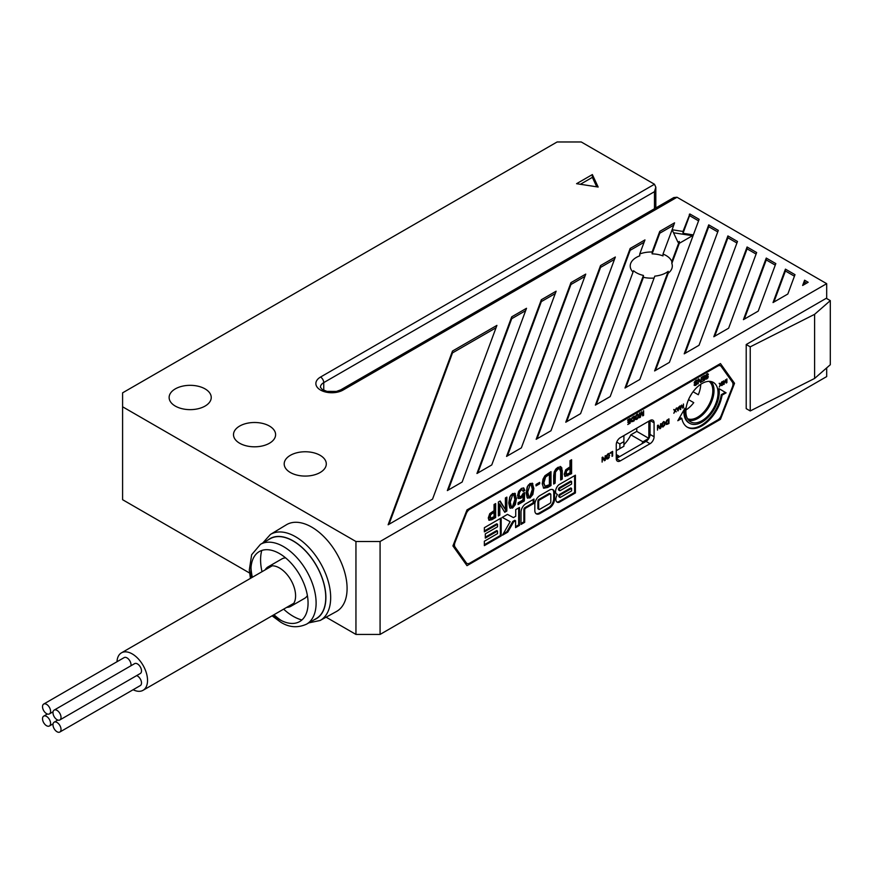 <?xml version="1.0" encoding="UTF-8"?>
<svg xmlns="http://www.w3.org/2000/svg" width="874" height="874" viewBox="0 0 874 874"><rect width="100%" height="100%" fill="white"/><g stroke="black" fill="none" stroke-linecap="round" stroke-linejoin="round"><path stroke-width="1.31" d="M122.589 406.781L355.947 541.509L380.081 541.509L826.684 283.668L677.011 197.251L343.067 390.055A15.929 9.199 180 0 1 320.539 390.055A15.929 9.199 180 0 1 320.539 377.044L654.473 184.25L581.254 141.97L557.109 141.97L122.589 392.841L122.589 499.699L249.56 573.005M326.1 617.186L355.947 634.426L380.081 634.426L826.684 376.585L826.684 367.899M636.37 272.743A21.052 12.16 180 0 1 633.541 270.721L580.576 413.664L565.773 422.218L630.154 248.467L644.957 239.913L639.746 253.973A21.052 12.16 180 0 1 652.113 252.007L652.113 253.864A21.052 12.16 0 0 1 662.995 255.918L662.995 254.061A21.052 12.16 180 0 1 666.141 255.558A21.052 12.16 180 0 1 671.833 261.588L671.833 263.445A21.052 12.16 0 0 1 672.314 266.013A21.052 12.16 0 0 1 668.217 273.212L668.217 271.355A21.052 12.16 180 0 1 654.812 276.129L610.183 396.577L595.38 405.121L643.428 275.441A21.052 12.16 180 0 1 636.37 272.743M639.746 253.973L639.746 255.831A21.052 12.16 0 0 0 630.209 266.013A21.052 12.16 0 0 0 633.038 272.098M643.428 275.441L643.428 277.298A21.052 12.16 0 0 0 654.102 278.052M662.995 254.061L672.117 229.753L677.962 242.229L679.295 241.464L671.833 261.588M290.365 472.517A21.052 12.16 180 0 1 284.192 463.919A21.052 12.16 180 0 1 297.193 452.688A21.052 12.16 180 0 1 320.135 455.321A21.052 12.16 180 0 1 326.297 463.919A21.052 12.16 180 0 1 313.307 475.15A21.052 12.16 180 0 1 290.365 472.517M239.673 443.249A21.052 12.16 180 0 1 233.5 434.651A21.052 12.16 180 0 1 246.501 423.42A21.052 12.16 180 0 1 269.443 426.053A21.052 12.16 180 0 1 275.605 434.651A21.052 12.16 180 0 1 262.615 445.882A21.052 12.16 180 0 1 239.673 443.249M175.292 406.082A21.052 12.16 180 0 1 169.13 397.484A21.052 12.16 180 0 1 182.12 386.253A21.052 12.16 180 0 1 205.062 388.886A21.052 12.16 180 0 1 211.235 397.484A21.052 12.16 180 0 1 198.234 408.715A21.052 12.16 180 0 1 175.292 406.082M592.364 174.571L576.578 183.693L598.155 187.036L592.364 174.571L592.364 177.367L580.38 184.283M388.132 524.782L432.543 499.141L496.913 325.39L452.503 351.031L388.132 524.782M447.346 490.587L462.149 482.044L526.519 308.293L511.716 316.836L447.346 490.587M476.953 473.5L491.756 464.946L556.126 291.195L541.323 299.749L476.953 473.5M506.559 456.403L521.363 447.859L585.744 274.108L570.941 282.652L506.559 456.403M536.166 439.305L550.97 430.762L615.351 257.011L600.547 265.554L536.166 439.305M668.217 271.355L624.997 388.023L639.801 379.48L699.134 219.319L689.881 213.977L683.009 231.446L672.117 229.753L674.564 222.826L659.761 231.37L652.113 252.007M654.604 370.937L669.408 362.382L718.308 230.386L708.727 224.858L654.604 370.937M684.211 353.839L699.014 345.296L737.481 241.464L727.9 235.925L684.211 353.839M713.818 336.752L728.621 328.198L756.655 252.531L747.073 246.992L713.818 336.752M743.424 319.655L758.228 311.111L775.828 263.598L766.247 258.059L743.424 319.655M773.031 302.557L787.835 294.014L795.001 274.665L785.42 269.137L773.031 302.557M802.638 285.47L808.166 282.269L804.593 280.204L802.638 285.47M496.039 327.75L452.503 352.888L452.503 351.031M452.503 352.888L389.006 524.269M698.566 220.849L689.881 215.834L689.881 213.977M689.881 215.834L689.368 216.14L689.368 214.272M673.723 225.164L659.761 233.227L659.761 231.37M644.083 242.284L630.154 250.325L630.154 248.467M614.466 259.381L600.547 267.422L600.547 265.554M584.859 276.468L570.941 284.509L570.941 282.652M555.252 293.566L541.323 301.606L541.323 299.749M525.645 310.652L511.716 318.704L511.716 316.836M806.56 283.198L804.593 282.062L804.593 280.204M794.433 276.195L785.42 270.995L785.42 269.137M775.26 265.128L766.247 259.917L766.247 258.059M756.086 254.061L747.073 248.85L747.073 246.992M736.913 242.994L727.9 237.783L727.9 235.925M717.74 231.916L708.727 226.716L708.727 224.858M511.716 318.704L448.22 490.085M541.323 301.606L477.827 472.987M570.941 284.509L507.433 455.9M600.547 267.422L537.04 438.803M708.727 226.716L655.478 370.434M727.9 237.783L685.085 353.336M747.073 248.85L714.692 336.239M766.247 259.917L744.298 319.152M785.42 270.995L773.905 302.054M804.593 282.062L803.512 284.957M659.761 233.227L652.113 253.864M630.154 250.325L566.658 421.716M643.428 277.298L596.265 404.618M693.224 235.281L679.295 243.322L671.833 263.445M693.355 234.909L683.009 233.303L683.009 231.446M689.368 216.14L683.009 233.303M668.217 273.212L625.871 387.521M679.295 243.322L679.295 241.464M692.492 235.707L673.526 232.768M596.756 186.817L592.364 177.367M654.473 184.25L655.817 187.189L654.473 191.679L654.473 208.722M343.067 390.055A4.556 2.633 -120 0 0 340.794 389.826L673.788 197.568L677.011 197.251M826.684 298.537L826.684 283.668M380.081 541.509L380.081 634.426M826.28 298.296L746.21 344.52L750.231 346.847L814.612 314.323L830.3 300.623L826.28 298.296M830.3 300.623L830.3 364.731L814.612 378.442L750.231 410.955L746.21 408.639L746.21 344.52M734.542 383.315L720.46 363.573L466.989 509.913L452.907 545.922L466.989 565.664L720.46 419.323L734.542 383.315L732.303 382.025M355.947 541.509L355.947 634.426M308.784 622.878L320.081 620.496L336.414 611.527A50.069 28.908 -120 0 0 344.476 571.509A50.069 28.908 -120 0 0 311.69 527.098A50.069 28.908 -120 0 0 286.344 524.804L270.405 534.462L262.703 543.049M750.231 410.955L750.231 346.847M814.612 378.442L814.612 314.323M720.46 419.323L719.313 418.657M687.532 418.712A21.621 12.487 120 0 0 703.887 411.96A21.621 12.487 120 0 0 712.813 390.754A21.621 12.487 120 0 0 709.098 381.359M641.887 443.774A21.621 12.487 120 0 0 642.914 441.796L648.847 438.366L648.847 421.181M616.257 457.189L618.574 455.846A21.621 12.487 120 0 0 619.59 456.654M685.904 409.993A21.621 12.487 120 0 0 693.748 402.652L688.526 399.637M689.772 397.014A21.621 12.487 120 0 0 691.432 394.141M698.304 394.764L693.082 391.749L698.304 394.764A21.621 12.487 120 0 0 700.74 384.298M648.847 438.366L636.775 431.395L636.775 428.151M623.905 444.735A21.621 12.487 120 0 0 630.842 434.826L636.775 431.395M642.914 441.796L630.842 434.826M618.574 455.846L616.257 454.513M616.749 442.135L619.874 443.948L619.874 448.591L623.905 446.264L623.905 441.621L619.874 443.948M616.257 450.678L619.874 448.591M623.905 435.58L623.905 441.621M285.645 557.896A22.757 13.143 -120 0 0 281.799 558.956L268.121 566.855A22.757 13.143 60 0 1 279.494 567.991A22.757 13.143 60 0 1 294.363 588.038A22.757 13.143 60 0 1 290.878 606.283A22.757 13.143 60 0 1 286.759 607.343M290.878 606.283L304.556 598.384A22.757 13.143 -120 0 0 307.397 595.587M265.139 569.892A22.757 13.143 60 0 1 268.121 566.855M283.635 609.145A46.093 26.613 -120 0 0 293.183 616.301A46.093 26.613 -120 0 0 301.901 619.961M272.054 615.831L280.674 622.157C289.065 627.466 297.695 628.133 306.566 624.156L316.224 618.584A46.093 26.613 -120 0 0 323.282 581.658A46.093 26.613 -120 0 0 293.183 541.039A46.093 26.613 -120 0 0 270.132 538.755L260.474 544.327L251.646 554.728L249.319 569.979L250.434 578.38M261.774 550.467A46.093 26.613 -120 0 0 262.014 571.694M133.132 689.728A21.621 12.487 -120 0 0 143.052 690.307A21.621 12.487 -120 0 0 146.373 672.991A21.621 12.487 -120 0 0 132.247 653.927A21.621 12.487 -120 0 0 121.431 652.856A21.621 12.487 -120 0 0 116.985 661.749M59.847 732.03A5.692 3.288 -120 0 0 60.721 727.474A5.692 3.288 -120 0 0 57.007 722.459A5.692 3.288 -120 0 0 54.166 722.175A5.692 3.288 -120 0 0 53.292 726.731A5.692 3.288 -120 0 0 57.007 731.746A5.692 3.288 -120 0 0 59.847 732.03L140.321 685.577A5.692 3.288 -120 0 0 141.195 681.01A5.692 3.288 -120 0 0 137.469 675.995A5.692 3.288 -120 0 0 136.639 675.624M59.847 719.947L140.321 673.493A5.692 3.288 -120 0 0 141.195 668.938A5.692 3.288 -120 0 0 137.469 663.923A5.692 3.288 -120 0 0 134.629 663.639L54.166 710.092A5.692 3.288 -120 0 0 53.292 714.659A5.692 3.288 -120 0 0 57.007 719.673A5.692 3.288 -120 0 0 59.847 719.947A5.692 3.288 -120 0 0 60.721 715.391A5.692 3.288 -120 0 0 57.007 710.376A5.692 3.288 -120 0 0 54.166 710.092M130.947 665.759A5.692 3.288 -120 0 0 127.014 657.882A5.692 3.288 -120 0 0 124.163 657.598L43.7 704.062A5.692 3.288 -120 0 0 42.826 708.617A5.692 3.288 -120 0 0 46.541 713.632A5.692 3.288 -120 0 0 49.392 713.916A5.692 3.288 -120 0 0 50.266 709.349A5.692 3.288 -120 0 0 46.541 704.335A5.692 3.288 -120 0 0 43.7 704.062M46.541 725.715A5.692 3.288 -120 0 0 49.392 725.988A5.692 3.288 -120 0 0 50.266 721.432A5.692 3.288 -120 0 0 46.541 716.418A5.692 3.288 -120 0 0 43.7 716.134A5.692 3.288 -120 0 0 42.826 720.7A5.692 3.288 -120 0 0 46.541 725.715M732.434 386.876A5.692 3.288 120 0 0 732.434 382.2L721.159 366.403A5.692 3.288 120 0 0 720.537 365.824A5.692 3.288 120 0 0 717.685 366.108L469.764 509.247A5.692 3.288 120 0 0 466.29 513.551L455.026 542.361A5.692 3.288 120 0 0 455.026 547.037L466.29 562.834A5.692 3.288 120 0 0 466.913 563.413A5.692 3.288 120 0 0 469.764 563.129L717.685 419.99A5.692 3.288 120 0 0 721.159 415.685L732.434 386.876M685.861 411.425A22.757 13.143 -60 0 1 695.791 388.515A22.757 13.143 -60 0 1 713.337 382.419A22.757 13.143 -60 0 1 718.046 392.841A22.757 13.143 -60 0 1 708.115 415.74A22.757 13.143 -60 0 1 690.569 421.847A22.757 13.143 -60 0 1 685.861 411.425M620.278 437.677L650.048 420.481A5.692 3.288 -60 0 1 652.9 420.197A5.692 3.288 -60 0 1 654.08 422.808L654.08 436.749A5.692 3.288 -60 0 1 650.048 443.708L620.278 460.904A5.692 3.288 -60 0 1 617.437 461.188A5.692 3.288 -60 0 1 616.257 458.577L616.257 444.637A5.692 3.288 -60 0 1 620.278 437.677M681.829 418.395A29.017 16.759 120 0 0 687.445 427.266A29.017 16.759 120 0 0 707.896 421.377A29.017 16.759 120 0 0 722.077 395.157L726.097 392.841L718.952 388.602A24.472 14.126 120 0 1 710.038 415.128A24.472 14.126 120 0 1 689.717 423.322A24.472 14.126 120 0 1 684.954 408.234L677.809 420.722L681.829 418.395L681.032 417.925L678.606 419.334M723.606 380.802L723.606 384.516L725.256 380.474L726.174 383.041L726.895 382.615L726.895 378.901L726.513 382.288L725.496 379.709L724.054 383.708L723.606 380.802M722.328 381.545L722.328 385.259L722.328 381.545M719.16 383.369L720.187 384.724L719.269 387.029L720.46 384.953L721.749 385.598L720.766 384.385L721.837 381.829L720.493 384.134L719.16 383.369M680.158 405.886L680.158 409.6L681.807 405.558L682.725 408.125L683.446 407.71L683.446 403.996L683.053 407.371L681.6 405.055L680.606 408.792L680.158 405.886M676.563 407.961L677.896 410.911L679.699 406.159L677.394 408.442L676.563 407.961L677.394 408.442M673.723 409.6L674.761 410.944L673.843 413.249L675.034 411.184L676.312 411.829L675.34 410.616L676.41 408.049L675.067 410.365L673.723 409.6M706.083 378.136L705.875 379.196L707.885 377.994L708.159 376.301L706.028 375.929L706.913 374.651L708.388 374.717L708.016 373.832L705.799 375.132L705.438 376.344L705.952 377.076L707.547 376.913L706.88 378.387L706.083 378.136L706.88 378.387M705.526 378.464L705.744 379.119M706.4 376.301L705.493 375.864M706.782 374.159L707.667 374.553M705.143 376.607L707.7 377.197M702.128 376.945L702.128 377.535L703.996 376.454L703.996 377.983L702.314 378.966L702.314 379.556L703.996 378.584L703.996 379.917L702.193 381.556L704.597 380.168L704.597 375.525L702.128 376.945M698.162 379.229L698.162 383.883L698.697 379.917L700.522 382.517L701.298 382.069L701.298 377.426L700.773 381.61L698.829 378.857L698.162 379.229M695.07 384.494L694.863 385.554L696.884 384.352L697.157 382.659L695.016 382.288L695.901 380.998L697.386 381.075L697.004 380.19L694.786 381.479L694.426 382.703L694.939 383.435L696.545 383.271L695.868 384.735L695.07 384.494L695.868 384.735M694.513 384.822L694.732 385.478M695.387 382.659L694.48 382.222M695.78 380.518L696.665 380.911M694.131 382.965L696.687 383.555M668.96 423.508L668.96 418.854L666.72 420.35L665.726 423.103L666.207 424.513L668.96 423.508L668.37 423.158M664.382 421.836L661.946 423.453L661.946 427.025L664.568 425.507L664.469 421.88M657.488 425.474L657.488 430.128L658.024 426.162L659.848 428.763L660.635 428.315L660.635 423.672L660.099 427.856L658.155 425.103L657.488 425.474M610.107 452.841L610.107 453.431L612.04 452.306L612.04 456.359L612.63 456.02L612.63 451.377L610.107 452.841M609.003 453.803L606.578 455.43L606.567 458.992L607.856 458.883L609.2 457.473L609.102 453.857M602.12 457.452L602.12 462.095L602.645 458.129L604.469 460.74L605.256 460.281L605.256 455.638L604.721 459.822L602.776 457.069L602.12 457.452M639.506 413.096L639.506 417.75L640.38 417.237L641.56 412.692L642.718 415.893L643.614 415.368L643.614 410.725L643.133 414.953L641.855 411.741L640.063 416.723L640.063 412.779L639.506 413.096M637.998 414.309L635.562 415.926L635.562 419.487L636.851 419.378L638.184 417.969L638.096 414.352M634.251 420.776L634.251 416.133L632.011 417.63L631.006 420.383L631.498 421.792L634.251 420.776L633.661 420.438M627.696 419.913L627.696 420.503L629.575 419.422L629.575 420.962L627.882 421.934L627.882 422.524L629.575 421.552L629.575 422.885L627.761 424.524L630.165 423.136L630.165 418.493L627.696 419.913M540.012 495.514A7.342 4.239 120 0 0 534.822 504.506L534.822 510.492A7.342 4.239 120 0 0 536.341 513.857A7.342 4.239 120 0 0 540.012 513.486L549.364 508.089A7.342 4.239 120 0 0 554.553 499.098L554.553 493.122A7.342 4.239 120 0 0 553.034 489.757A7.342 4.239 120 0 0 549.364 490.117L540.012 495.514M484.371 527.688L484.371 531.873L497.524 524.28L497.524 526.803L485.299 533.861L485.299 538.089L497.524 531.031L497.524 533.621L484.36 541.225L484.36 545.638L501.173 535.937L501.173 517.987L484.371 527.688M524.684 509.903A1.464 0.852 120 0 1 525.722 508.111L533.992 503.337L533.992 499.054L525.809 503.774A6.774 3.911 120 0 0 521.024 512.077L521.024 524.433L524.684 522.324L524.684 509.903L523.876 509.444A1.464 0.852 -60 0 1 524.913 507.641L533.184 502.867L533.184 499.524M502.255 517.386L510.143 521.702L502.474 535.183L507.761 532.135L513.606 521.898L515.584 520.751L515.584 527.623L519.473 525.372L519.473 507.455L515.736 509.608L515.736 516.261L513.409 517.605L507.466 514.382L502.255 517.386M575.409 492.947L575.409 475.194L558.836 484.764A6.074 3.507 120 0 0 555.733 490.041A6.074 3.507 120 0 0 556.836 494.247A6.074 3.507 120 0 0 557.47 494.487A6.194 3.572 120 0 0 557.142 502.168A6.194 3.572 120 0 0 559.152 502.321L575.409 492.947L574.6 492.477L574.6 475.664M571.596 473.675L571.596 459.735L570.001 460.664L570.001 466.847L565.707 469.797L564.222 474.156L565.041 476.428L571.596 473.675L570.788 473.216L570.788 460.205M553.668 475.773L553.668 484.032L555.11 483.191L555.449 472.146L557.896 469.119L559.535 468.737L560.671 471.752L560.671 479.979L562.266 479.061L562.266 470.605L561.021 466.88L557.896 467.35L555.788 469.119L554.247 471.818L553.668 475.773M553.668 483.103L554.313 482.732L554.651 471.687L557.088 468.661L558.737 468.267L560.431 469.567M550.991 485.573L550.991 471.632L544.939 475.729L543.005 479.094L542.241 483.825L543.704 488.216L547.648 487.495L550.991 485.573L550.183 485.114L550.183 472.102M536.024 484.469L536.024 485.9L539.684 483.792L539.684 482.361L536.024 484.469M527.383 497.94L529.196 497.514L532.048 493.985L533.042 488.031L532.058 483.213L532.856 483.672L530.005 483.453L527.186 486.96L526.181 492.914L527.186 497.71L530.005 497.983L532.856 494.455L533.85 488.49L532.299 483.169M527.186 497.71L527.765 498.235M518.49 498.399L520.838 498.322L523.111 495.798L522.936 499.994L518.085 502.801L518.085 504.571L524.313 500.977L524.651 492.575L523.209 493.286L521.177 496.498L519.659 496.552L519.101 494.64L519.713 491.887L521.265 490.106L522.466 489.943L523.155 491.461L524.848 490.478L523.788 488.009L521.472 488.38L518.632 491.385L517.572 495.602L518.719 498.551M519.189 496.279L518.304 494.171L518.905 491.428L520.467 489.648L522.466 489.943M509.946 508.012L511.76 507.586L514.611 504.058L515.594 498.104L514.611 493.286L515.409 493.744L512.557 493.526L509.739 497.033L508.744 502.987L509.75 507.783L512.557 508.056L515.409 504.527L516.403 498.562L514.852 493.242M509.75 507.783L510.318 508.307M498.377 502.015L498.377 515.955L499.819 515.125L499.819 504.145L504.735 512.273L506.844 511.061L506.844 497.12L505.401 497.951L505.401 509.586L500.157 500.988L498.377 502.015M495.645 517.528L495.645 503.588L494.05 504.506L494.05 510.689L489.757 513.65L488.271 518.009L489.09 520.27L491.876 519.702L495.645 517.528L494.837 517.058L494.837 504.058M677.569 408.813L678.705 408.147L678.137 410.223L677 408.213M667.703 423.639L666.338 422.743L666.501 421.629L668.37 419.782L668.37 423.256L665.901 423.355M663.257 422.612L664.273 422.83L664.12 425.376L662.394 426.359L662.82 422.361M663.213 422.076L664.273 422.83M663.257 426.337L661.585 425.9L661.29 424.742M607.878 454.578L608.894 454.797L608.741 457.342L607.015 458.337L607.441 454.327M607.834 454.043L608.894 454.797M607.878 458.304L606.217 457.867L605.911 456.709M636.873 415.084L637.889 415.292L637.736 417.838L636.01 418.832L636.436 414.822M636.829 414.549L637.889 415.292M636.873 418.799L635.212 418.362L634.906 417.215M632.995 420.918L631.629 420.023L631.793 418.908L633.661 417.062L633.661 420.525L631.181 420.634M549.855 494.007L539.64 499.895A1.355 0.787 120 0 0 538.679 501.556L538.679 508.788A1.355 0.787 120 0 0 538.963 509.4A1.355 0.787 120 0 0 539.64 509.334L549.855 503.446A1.355 0.787 120 0 0 550.806 501.785L550.806 494.564A1.355 0.787 120 0 0 550.533 493.941A1.355 0.787 120 0 0 549.855 494.007L549.047 493.537A1.355 0.787 -60 0 1 549.724 493.471L550.533 493.941M571.585 481.519L571.585 484.065L560.278 490.598A1.573 0.907 120 0 1 559.6 490.62A1.573 0.907 120 0 1 559.338 489.429A1.573 0.907 120 0 1 560.278 488.042L571.585 481.519L570.788 481.05L559.48 487.583A1.573 0.907 -60 0 0 558.53 488.959A1.573 0.907 -60 0 0 558.792 490.161L559.6 490.62M571.585 488.402L571.585 490.904L560.223 497.47A1.748 1.016 120 0 1 559.939 497.393A1.748 1.016 120 0 1 560.223 494.957L571.585 488.402L570.788 487.932L559.415 494.498A1.748 1.016 -60 0 0 559.131 496.924L559.939 497.393M570.001 468.606L570.001 472.823L566.341 474.451L565.074 472.736L565.587 470.758L569.192 468.147L570.001 468.606L568.024 469.753L567.215 469.294M566.341 474.451L566.396 471.217L568.024 469.753M549.396 474.32L549.396 484.72L544.994 486.195L543.912 482.841L545.573 477.04L549.396 474.32L548.588 473.861L544.764 476.581L543.552 479.05L543.104 482.372L544.994 486.195M530.005 485.059L531.25 484.928L532.321 489.374L530.005 496.366L528.781 496.508L527.71 492.029L530.005 485.059L529.196 484.6L531.25 484.928M512.557 495.132L513.814 495.001L514.873 499.447L512.557 506.439L511.334 506.57L510.263 502.102L512.557 495.132L511.76 494.673L513.814 495.001M494.05 512.459L494.05 516.676L490.39 518.304L489.123 516.589L489.637 514.6L493.242 512L494.05 512.459L492.062 513.606L491.264 513.136M490.39 518.304L490.445 515.07L492.062 513.606M711.141 381.567A22.757 13.143 -60 0 1 714.025 390.514A22.757 13.143 -60 0 1 705.384 411.971A22.757 13.143 -60 0 1 688.745 420.372M654.08 422.808L650.048 420.481L650.048 434.422L654.08 436.749M620.278 460.904L616.257 458.577L646.028 441.392A5.692 3.288 120 0 0 650.048 434.422M687.051 427.025A29.017 16.759 120 0 0 707.372 420.656A29.017 16.759 120 0 0 721.269 394.698L725.289 392.371L718.952 388.613M722.077 395.157L721.269 394.698M689.717 423.322L688.92 422.852A24.472 14.126 -60 0 1 683.905 410.07M726.097 392.841L725.289 392.371M726.513 382.288L725.584 381.523M726.895 382.615L726.097 382.047M724.317 384.112L723.606 383.708M720.493 384.134L719.368 383.249M720.7 385.27L719.99 383.85M683.053 407.371L682.135 406.607M675.067 410.365L673.941 409.48M675.274 411.49L674.564 410.07M706.749 376.454L707.569 376.923M707.372 374.378L707.503 373.657M707.088 377.535L707.361 375.831M705.067 378.726L706.126 378.442M700.773 381.61L698.49 379.043M695.737 382.812L696.556 383.282M696.37 380.736L696.491 380.004M696.075 383.883L696.349 382.189M694.054 385.084L695.125 384.8M665.89 424.141L666.753 423.846M666.895 423.169L665.54 422.273M661.137 426.556L662.47 426.425M664.24 422.972L663.759 421.476M662.448 425.867L661.585 425.9L662.448 425.867M660.099 427.856L657.816 425.299M605.758 458.533L607.091 458.391L606.316 457.943M608.861 454.939L608.38 453.453M607.069 457.834L606.217 457.867L607.069 457.834M604.721 459.822L602.437 457.266M643.133 414.953L641.352 412.036M634.753 419.028L636.086 418.886M637.856 415.434L637.375 413.948M636.064 418.34L635.212 418.362L636.064 418.34M631.181 421.421L632.044 421.126M632.186 420.449L630.82 419.553M720.766 384.385L719.957 383.926M721.749 385.598L720.941 385.128M683.446 407.71L682.638 407.24M680.857 409.196L680.158 408.792M678.311 410.671L677.601 410.256M678.137 410.223L677.394 409.786M675.34 410.616L674.531 410.146M676.312 411.829L675.515 411.359M708.388 374.717L707.59 374.258M704.597 380.168L703.996 379.829M701.298 382.069L700.5 381.599M697.386 381.075L696.578 380.605M660.635 428.315L659.826 427.845M612.63 456.02L612.04 455.682M605.256 460.281L604.447 459.822M640.063 416.723L639.506 416.406M643.614 415.368L642.805 414.91M640.38 417.237L639.582 416.778M630.165 423.136L629.575 422.798M535.97 513.584A7.342 4.239 120 0 0 539.214 513.027L548.555 507.63A7.342 4.239 120 0 0 553.745 498.639L553.745 492.652A7.342 4.239 120 0 0 552.608 489.56M538.963 509.4L538.155 508.941A1.355 0.787 -60 0 1 537.881 508.318L537.881 501.097A1.355 0.787 -60 0 1 538.832 499.436L549.047 493.537M484.36 544.71L500.376 535.467L500.376 518.446M485.299 537.16L496.727 530.573L497.524 531.031M484.371 530.944L496.727 523.81L497.524 524.28M521.024 523.504L523.876 521.854L523.876 509.444M502.277 517.375L510.143 521.702M515.584 526.683L518.664 524.913L518.664 507.914M503.26 533.806L506.953 531.665L512.798 521.428L514.775 520.292L515.584 520.751M556.76 501.884A6.194 3.572 120 0 0 558.355 501.862L574.6 492.477M556.454 493.963A6.074 3.507 120 0 0 556.662 494.018L557.47 494.487M501.173 535.937L500.376 535.467M533.992 503.337L533.184 502.867M524.684 522.324L523.876 521.854M519.473 525.372L518.664 524.913M513.606 521.898L512.798 521.428M507.761 532.135L506.953 531.665M560.278 488.042L559.48 487.583M560.223 494.957L559.415 494.498M559.152 502.321L558.355 501.862M564.68 476.112L570.788 473.216M560.671 479.05L561.469 478.602L561.469 470.146L560.245 466.432M558.737 468.267L559.633 469.109L558.737 468.267M543.333 487.932L550.183 485.114M536.024 484.972L538.876 482.819M528.781 496.508L527.972 496.039L526.913 491.57C527.109 487.189 527.874 484.862 529.196 484.6M517.681 497.929L520.03 497.863L522.313 495.329L523.111 495.798M522.969 490.642L524.05 490.019L523.351 487.856M518.085 503.642L523.504 500.518L523.81 492.991M511.334 506.57L510.525 506.112L509.466 501.643C509.662 497.262 510.427 494.935 511.76 494.673M505.401 509.586L499.764 501.206M504.309 511.596L506.046 510.591L506.046 497.59M498.377 515.026L499.01 514.655L499.01 503.675L499.819 504.145M488.73 519.964L494.837 517.058M562.266 479.061L561.469 478.602M555.11 483.191L554.313 482.732M539.684 483.792L538.876 483.333M524.848 490.478L524.05 490.019M524.313 500.977L523.504 500.518M506.844 511.061L506.046 510.591M499.819 515.125L499.01 514.655M320.539 377.044A4.556 2.633 60 0 1 323.751 382.615L654.473 191.679M323.751 390.317L323.751 382.615A11.384 6.566 180 0 0 320.419 387.269L322.2 389.443L326.996 391.388L336.457 391.421L340.794 389.826M320.081 620.496A49.676 28.678 -120 0 0 328.078 580.795A49.676 28.678 -120 0 0 295.554 536.745A49.676 28.678 -120 0 0 270.405 534.462M314.236 619.732A46.256 26.712 -120 0 0 323.904 583.471A46.256 26.712 -120 0 0 293.183 540.897A46.256 26.712 -120 0 0 268.143 539.903M273.245 615.143A40.401 23.325 -120 0 0 279.494 619.557A40.401 23.325 -120 0 0 308.063 603.06A40.401 23.325 -120 0 0 279.494 553.581A40.401 23.325 -120 0 0 251.625 577.692M306.566 624.156A46.093 26.613 -120 0 0 313.635 587.23A46.093 26.613 -120 0 0 283.526 546.611A46.093 26.613 -120 0 0 260.474 544.327M251.002 567.871A46.093 26.613 -120 0 0 252.357 577.266M273.977 614.717A46.093 26.613 -120 0 0 281.439 620.606M646.028 441.392L650.048 443.708M466.29 562.834L464.05 561.545M455.026 547.037L452.94 545.835M455.026 542.361L454.436 542.022M466.29 513.551L465.7 513.213M469.764 509.247L468.956 508.777M717.685 366.108L716.888 365.638M706.858 376.967L706.05 376.497M707.558 374.487L706.88 374.094M708.29 376.814L707.481 376.344M706.858 378.955L706.05 378.497M695.846 383.315L695.038 382.856M696.556 380.846L695.879 380.452M697.277 383.173L696.48 382.703M695.846 385.314L695.049 384.844M667.725 424.218L667.135 423.868M666.338 422.743L665.769 422.415M663.235 426.905L662.426 426.446M665.038 423.431L664.338 423.027M662.088 425.212L661.52 424.873M607.856 458.883L607.048 458.413M609.67 455.409L608.959 454.993M606.72 457.178L606.141 456.84M636.851 419.378L636.043 418.908M638.665 415.904L637.954 415.489M635.715 417.674L635.136 417.346M633.016 421.497L632.415 421.148M631.629 420.023L631.05 419.695M554.553 493.122L553.745 492.652M554.553 499.098L553.745 498.639M549.364 508.089L548.555 507.63M540.012 513.486L539.214 513.027M525.722 508.111L524.913 507.641M539.64 499.895L538.832 499.436M538.679 501.556L537.881 501.097M538.679 508.788L537.881 508.318M567.827 475.849L567.029 475.39M566.396 471.217L565.587 470.758M565.882 473.205L565.074 472.736M566.232 474.396L565.544 473.992M561.96 468.038L561.152 467.579M562.266 470.605L561.469 470.146M557.896 469.119L557.088 468.661M556.41 470.387L555.613 469.928M555.449 472.146L554.651 471.687M555.11 474.91L554.313 474.44M547.648 487.495L546.851 487.037M547.878 475.205L547.069 474.735M545.573 477.04L544.764 476.581M544.349 479.52L543.552 479.05M543.912 482.841L543.104 482.372M530.005 497.983L529.196 497.514M532.856 494.455L532.048 493.985M533.85 488.49L533.042 488.031M520.838 498.322L520.03 497.863M521.265 490.106L520.467 489.648M519.713 491.887L518.905 491.428M519.101 494.64L518.304 494.171M512.557 508.056L511.76 507.586M515.409 504.527L514.611 504.058M516.403 498.562L515.594 498.104M491.876 519.702L491.079 519.232M490.445 515.07L489.637 514.6M489.932 517.058L489.123 516.589M490.281 518.238L489.593 517.845M655.817 187.189L655.817 207.957M293.861 603.246L143.052 690.307M272.24 565.795L121.431 652.856M57.837 720.056L54.166 722.175M53.074 723.869L49.392 725.988M47.382 714.014L43.7 716.134M53.074 711.786L49.392 713.916M466.913 563.413L464.312 561.916M720.537 365.824L718.548 364.677M706.247 378.518L705.449 378.049M707.623 374.52L706.815 374.05M706.17 376.257L705.362 375.798M695.245 384.866L694.437 384.407M696.611 380.867L695.802 380.409M695.158 382.615L694.36 382.146M662.492 426.436L661.694 425.977M664 422.513L663.191 422.044M608.621 454.48L607.823 454.01M636.108 418.908L635.311 418.438M637.616 414.975L636.807 414.516M559.863 468.868L559.065 468.409"/></g></svg>
